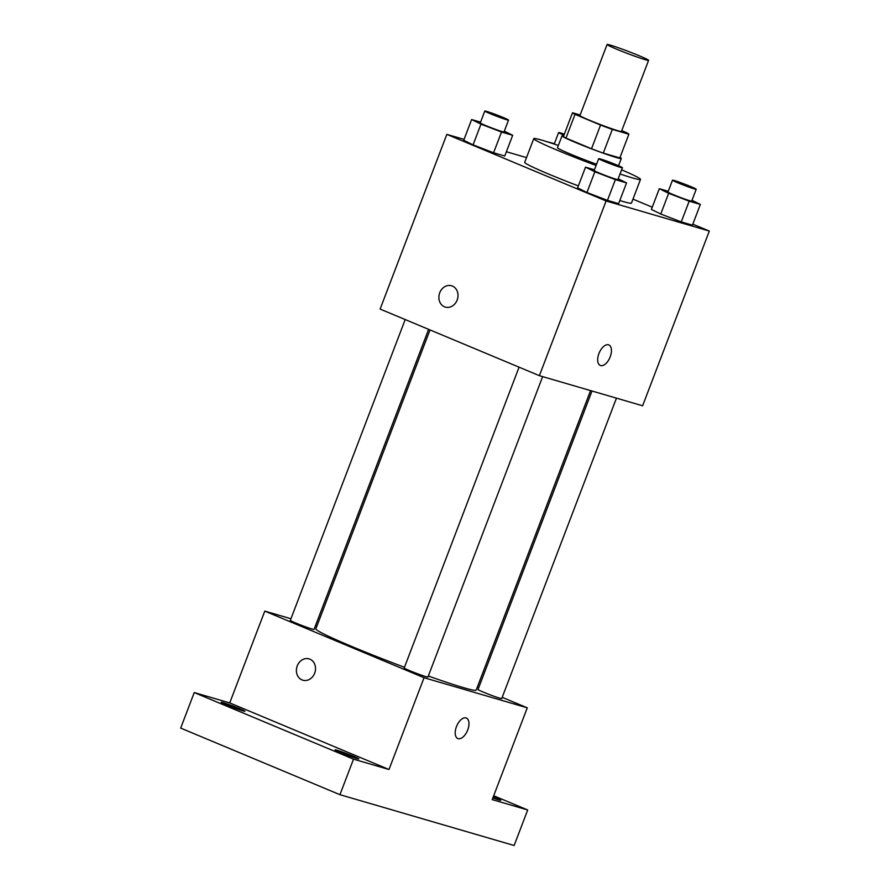 <?xml version="1.0" encoding="UTF-8"?>
<svg xmlns="http://www.w3.org/2000/svg" width="890" height="890" viewBox="0 0 890 890"><rect width="100%" height="100%" fill="white"/><g stroke="black" fill="none" stroke-linecap="round" stroke-linejoin="round"><path stroke-width="1.33" d="M639.12 55.714A22.217 1.124 -159.1 0 1 648.587 60.353A22.217 1.124 -159.1 0 1 627.439 53.467A22.217 1.124 -159.1 0 1 607.08 44.5A22.217 1.124 -159.1 0 1 618.094 47.66A22.217 1.124 -159.1 0 1 639.12 55.714M648.587 60.353L621.454 131.42A22.217 1.124 -159.1 0 1 600.294 124.544A22.217 1.124 -159.1 0 1 579.935 115.567L607.08 44.5M580.158 114.988L572.515 112.752A30.16 1.524 -159.1 0 0 575.018 114.387L600.561 125.067A30.16 1.524 -159.1 0 0 612.331 129.406L628.874 134.234A30.16 1.524 -159.1 0 0 626.371 132.599L621.743 130.663M612.331 129.406L603.287 153.091L619.829 157.919L628.874 134.234M603.287 153.091A30.16 1.524 -159.1 0 1 591.516 148.763L600.561 125.067M572.515 112.752L563.47 136.448A30.16 1.524 -159.1 0 0 565.973 138.084L591.516 148.763M563.648 135.959A31.74 1.602 20.9 0 0 562.002 135.859A31.74 1.602 20.9 0 0 582.961 145.515A31.74 1.602 20.9 0 0 616.536 157.586A31.74 1.602 20.9 0 0 621.298 158.509A31.74 1.602 20.9 0 0 620.007 157.474M596.567 164.238A31.74 1.602 -159.1 0 1 557.474 147.707L562.002 135.859M565.973 138.084L575.018 114.387M621.62 169.812A57.127 2.881 -159.1 0 1 640.5 179.413A57.127 2.881 -159.1 0 1 620.019 173.984M596.089 165.484A57.127 2.881 -159.1 0 1 533.755 138.651A57.127 2.881 -159.1 0 1 558.33 145.47M640.5 179.413L631.444 203.098A57.127 2.881 -159.1 0 1 619.818 200.528M578.355 185.899A57.127 2.881 -159.1 0 1 524.711 162.336L533.755 138.651M594.453 169.768L585.509 167.164L577.599 187.89L586.944 192.507L607.458 200.372L618.628 203.632L626.549 182.906L618.194 178.779M480.578 122.153L471.633 119.538L463.723 140.275L473.068 144.881L493.583 152.757L504.752 156.017L512.673 135.291L504.319 131.164M464.057 139.385L446.836 134.368L606.101 200.962L709.319 231.066L692.821 224.169M652.248 207.203L632.957 199.138M526.513 157.608L506.388 151.734M668.256 191.294L659.312 188.691L651.402 209.417L660.747 214.034L681.262 221.899L692.442 225.159L700.352 204.433L691.997 200.306M446.836 134.368L380.119 309.075L539.385 375.669L642.613 405.784L709.319 231.066M539.385 375.669L606.101 200.962M608.849 344.942A11.103 5.852 -67.3 0 1 610.206 356.834A11.103 5.852 -67.3 0 1 600.283 365.445A11.103 5.852 -67.3 0 1 599.17 352.93A11.103 5.852 -67.3 0 1 608.849 344.942A11.103 5.852 -67.3 0 1 610.206 356.834A11.103 5.852 -67.3 0 1 600.272 365.434M452.398 286.068A11.103 9.423 106.3 0 1 457.327 299.574A11.103 9.423 106.3 0 1 445.323 307.095A11.103 9.423 106.3 0 1 439.393 293.789A11.103 9.423 106.3 0 1 451.541 285.768A11.103 9.423 106.3 0 1 452.398 286.068M445.334 307.095A11.103 9.423 106.3 0 1 439.393 293.8A11.103 9.423 106.3 0 1 451.553 285.768M590.56 390.599L476.195 690.084A85.818 4.328 -159.1 0 1 428.324 676M404.472 667.289A85.818 4.328 -159.1 0 1 315.85 628.852L430.003 329.934M542.644 376.626L427.923 677.045A12.694 0.645 -159.1 0 1 415.83 673.107A12.694 0.645 -159.1 0 1 404.205 667.978L519.07 367.181M616.447 398.153L501.726 698.572A12.694 0.645 -159.1 0 1 489.634 694.634A12.694 0.645 -159.1 0 1 478.008 689.505L591.995 391.022M428.624 329.356L314.048 629.419A12.694 0.645 -159.1 0 1 301.955 625.492A12.694 0.645 -159.1 0 1 290.329 620.363L405.195 319.555M290.941 618.739L264.786 611.107L424.052 677.713L527.269 707.817L502.194 697.337M478.764 687.536L477.385 686.958M316.829 626.293L315.405 625.881M264.786 611.107L229.731 702.911L194.243 692.565L180.681 728.098L339.947 794.692L353.508 759.159L388.997 769.505L424.052 677.713M339.947 794.692L514.131 845.5L527.703 809.967L493.694 795.749M527.269 707.817L492.215 799.62L527.703 809.967M466.371 718.052A11.103 5.852 -67.3 0 1 467.728 729.945A11.103 5.852 -67.3 0 1 457.805 738.544A11.103 5.852 -67.3 0 1 456.692 726.04A11.103 5.852 -67.3 0 1 466.371 718.052A11.103 5.852 -67.3 0 1 467.74 729.945A11.103 5.852 -67.3 0 1 457.805 738.544M229.731 702.911L388.997 769.505M309.92 659.178A11.103 9.423 106.3 0 1 314.849 672.684A11.103 9.423 106.3 0 1 302.845 680.205A11.103 9.423 106.3 0 1 296.915 666.899A11.103 9.423 106.3 0 1 309.075 658.878A11.103 9.423 106.3 0 1 309.92 659.178M302.856 680.205A11.103 9.423 106.3 0 1 296.915 666.899A11.103 9.423 106.3 0 1 309.075 658.878M336.987 750.214A12.694 0.645 -159.1 0 1 350.415 755.043A12.694 0.645 -159.1 0 1 358.803 758.903A12.694 0.645 -159.1 0 1 346.722 754.976A12.694 0.645 -159.1 0 1 335.085 749.847A12.694 0.645 -159.1 0 1 336.987 750.214M223.112 702.588A12.694 0.645 -159.1 0 1 236.54 707.417A12.694 0.645 -159.1 0 1 244.928 711.288A12.694 0.645 -159.1 0 1 232.846 707.35A12.694 0.645 -159.1 0 1 221.21 702.221A12.694 0.645 -159.1 0 1 223.112 702.588M194.243 692.565L353.508 759.159M493.282 796.817A12.694 0.645 -159.1 0 1 500.736 800.299A12.694 0.645 -159.1 0 1 492.86 797.93M554.381 143.679L546.327 141.51M563.949 135.18A12.694 0.645 -159.1 0 1 558.62 132.566A12.694 0.645 -159.1 0 1 564.338 134.167M471.633 119.538L480.978 124.155L501.504 132.032L512.673 135.291M508.535 120.094L504.018 131.942A12.694 0.645 -159.1 0 1 491.925 128.015A12.694 0.645 -159.1 0 1 480.3 122.887L484.816 111.039A12.694 0.645 -159.1 0 1 491.113 112.852A12.694 0.645 -159.1 0 1 503.128 117.458A12.694 0.645 -159.1 0 1 508.535 120.094A12.694 0.645 -159.1 0 1 496.453 116.167A12.694 0.645 -159.1 0 1 484.816 111.039M463.723 140.275L473.068 144.881L480.978 124.155M473.068 144.881L493.583 152.757L501.504 132.032M493.583 152.757L504.752 156.017M659.312 188.691L668.657 193.308L689.183 201.173L700.352 204.433M696.214 189.247L691.697 201.095A12.694 0.645 -159.1 0 1 679.604 197.157A12.694 0.645 -159.1 0 1 667.978 192.029L672.495 180.192A12.694 0.645 -159.1 0 1 678.792 181.994A12.694 0.645 -159.1 0 1 690.807 186.6A12.694 0.645 -159.1 0 1 696.214 189.247A12.694 0.645 -159.1 0 1 684.132 185.32A12.694 0.645 -159.1 0 1 672.495 180.192M651.402 209.417L660.747 214.034L668.657 193.308M660.747 214.034L681.262 221.899L689.183 201.173M681.262 221.899L692.442 225.159M585.509 167.164L594.854 171.781L615.379 179.647L626.549 182.906M622.41 167.72L617.894 179.569A12.694 0.645 -159.1 0 1 605.801 175.63A12.694 0.645 -159.1 0 1 594.175 170.502L598.692 158.665A12.694 0.645 -159.1 0 1 604.989 160.467A12.694 0.645 -159.1 0 1 617.004 165.073A12.694 0.645 -159.1 0 1 622.41 167.72A12.694 0.645 -159.1 0 1 610.329 163.793A12.694 0.645 -159.1 0 1 598.692 158.665M577.599 187.89L586.944 192.507L594.854 171.781M586.944 192.507L607.458 200.372L615.379 179.647M607.458 200.372L618.628 203.632M618.539 165.729L621.298 158.509M554.225 144.08L558.62 132.566"/></g></svg>

